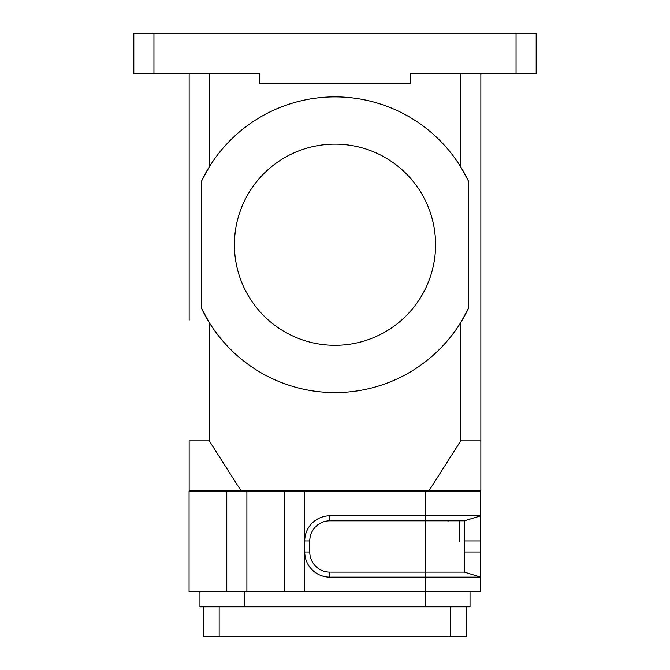 <?xml version="1.0" encoding="UTF-8"?>
<svg xmlns="http://www.w3.org/2000/svg" width="670" height="670" viewBox="0 0 670 670"><rect width="100%" height="100%" fill="white"/><g stroke="black" fill="none" stroke-linecap="round" stroke-linejoin="round"><path stroke-width="1" d="M425.433 491.16L425.433 572.13L329.883 572.13A20.117 20.117 -0 0 1 309.766 552.013L309.766 540.941A20.117 20.117 -0 0 1 329.883 520.825L464.411 520.825L464.411 572.13L464.411 520.825L480.758 515.799L480.758 491.16L284.616 491.16L284.616 591.744L189.066 591.744L189.066 491.16L284.616 491.16L284.616 591.744L480.758 591.744L480.758 577.155L425.433 577.155L425.433 591.744M448.062 520.825L448.062 521.335M466.421 606.827L466.421 636.5L203.395 636.5L203.395 606.827L203.395 636.5M309.766 540.941L304.733 540.941A25.15 25.15 180 0 1 329.883 515.799L480.758 515.799L480.758 491.16M189.066 506.244L189.066 491.16M189.066 591.744L189.066 540.95M189.149 320.168L189.149 73.734L189.149 320.168M240.957 490.649L209.266 440.868L189.149 440.868L189.149 490.649L480.851 490.649L480.851 440.868L460.734 440.868L429.043 490.649M201.628 308.552L209.258 322.513A147.861 147.861 -0 0 0 460.734 322.538L468.372 308.552L468.372 180.9L460.734 166.922L468.372 180.9A147.861 147.861 -0 0 0 209.266 166.922L201.628 180.9L201.628 308.552A147.861 147.861 -0 0 0 209.266 322.538L209.266 440.868M329.883 572.13L329.883 577.155L425.433 577.155L425.433 572.13L464.411 572.13L480.758 577.155L480.758 515.799L464.411 520.825L480.758 515.799M329.883 577.155A25.15 25.15 180 0 1 304.733 552.013L304.733 591.744M304.733 491.16L304.733 552.013L309.766 552.013M464.411 572.13L480.758 577.155L464.411 572.13L480.758 577.155L480.758 591.744M199.953 606.827L199.953 591.744L199.953 606.827L425.509 606.827L425.509 591.744M450.659 606.827L450.659 636.5M459.385 520.825L459.385 541.452M189.066 515.808L189.066 515.046M219.165 606.827L219.165 636.5M435.584 244.726A100.584 100.584 180 0 1 335 345.31A100.584 100.584 180 0 1 234.416 244.726A100.584 100.584 180 0 1 335 144.142A100.584 100.584 180 0 1 435.584 244.726M470.022 606.827L470.022 591.744L470.022 606.827L425.509 606.827M193.178 490.649L193.178 491.16M476.822 490.649L476.822 491.16L476.822 490.649M153.949 33.5L133.833 33.5L133.833 73.734L153.949 73.734L153.949 33.5L516.051 33.5L516.051 73.734L410.442 73.734L410.442 83.792L259.558 83.792L259.558 73.734L153.949 73.734M516.051 73.734L536.168 73.734L536.168 33.5L516.051 33.5M480.851 440.868L480.851 73.734M460.734 440.868L460.734 322.538A147.861 147.861 -0 0 0 468.372 308.552L468.364 308.569M466.63 312.078L464.745 315.637M205.255 315.637L203.37 312.078M209.266 73.734L209.266 166.922A147.861 147.861 -0 0 0 201.628 180.9M226.778 491.16L226.778 591.744M329.883 520.825L329.883 515.799M246.895 491.16L246.895 591.744M464.411 552.013L480.758 552.013M244.458 606.827L244.458 591.744M464.411 540.941L480.758 540.941M428.725 490.649L428.725 491.16M241.275 490.649L241.275 491.16M460.734 166.922L460.734 73.734"/></g></svg>
